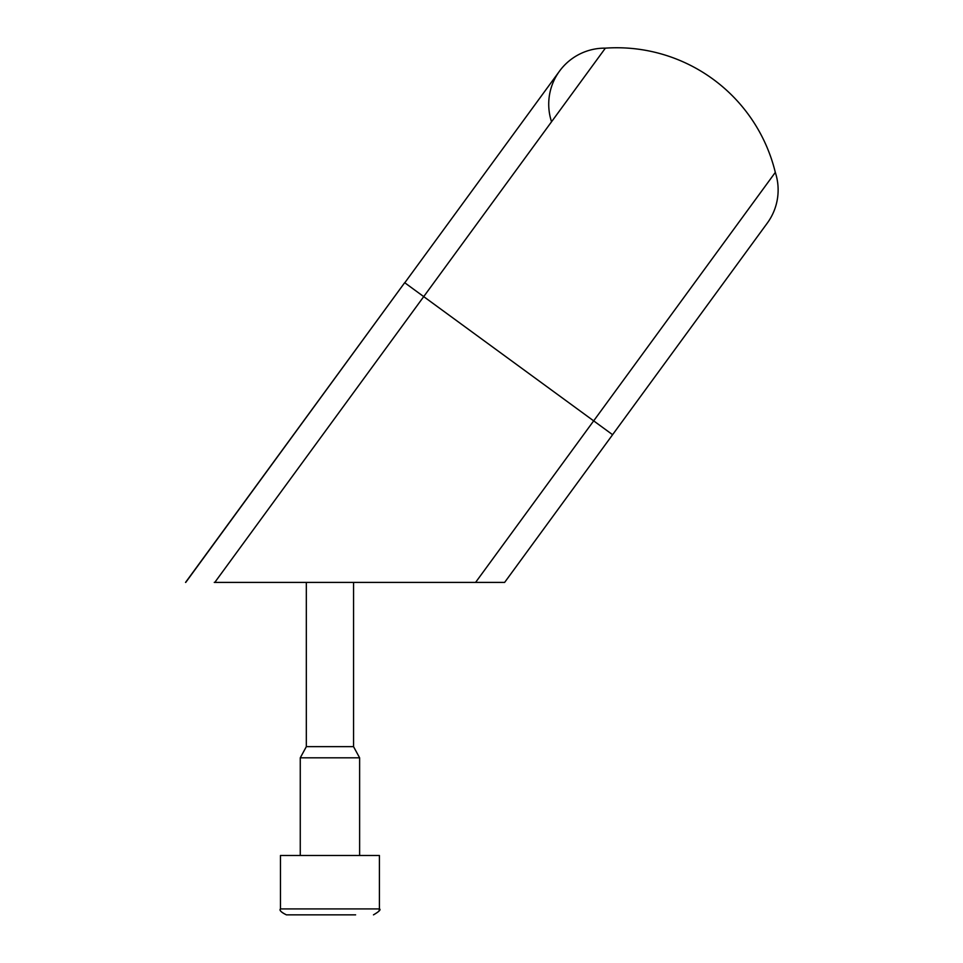 <?xml version="1.0" encoding="UTF-8"?>
<svg xmlns="http://www.w3.org/2000/svg" width="963" height="963" viewBox="0 0 963 963"><rect width="100%" height="100%" fill="white"/><g stroke="black" fill="none" stroke-linecap="round" stroke-linejoin="round"><path stroke-width="1.44" d="M353.553 582.41L353.553 746.65L306.33 746.65L300.263 757.821L359.62 757.821L359.62 855.481M286.408 914.85C281.28 912.382 279.306 910.408 280.474 908.916L379.41 908.916L379.41 855.481L280.474 855.481L280.474 908.916C279.065 910.155 281.04 912.142 286.408 914.85L355.612 914.85M293.835 914.85L306.258 914.85M475.036 582.41L504.624 582.41L612.6 434.71L404.785 282.773L559.527 71.118A56.071 56.071 0 0 1 605.366 48.15A163.156 163.156 0 0 1 775.311 172.401A56.071 56.071 0 0 1 767.33 223.043A56.071 56.071 0 0 0 775.311 172.401L475.578 582.41L214.255 582.41M214.785 582.41L605.366 48.15A163.156 163.156 0 0 1 775.311 172.401A163.156 163.156 0 0 0 605.366 48.15M329.948 582.41L290.369 582.41M185.739 582.41L404.677 282.701L185.546 582.41M551.546 121.771A56.071 56.071 0 0 1 559.527 71.118M373.475 914.85C379.157 911.552 381.131 909.566 379.41 908.916L379.061 910.926M306.33 582.41L306.33 746.65M353.553 746.65L359.62 757.821M300.263 757.821L300.263 855.481M612.588 434.698L767.33 223.043"/></g></svg>
